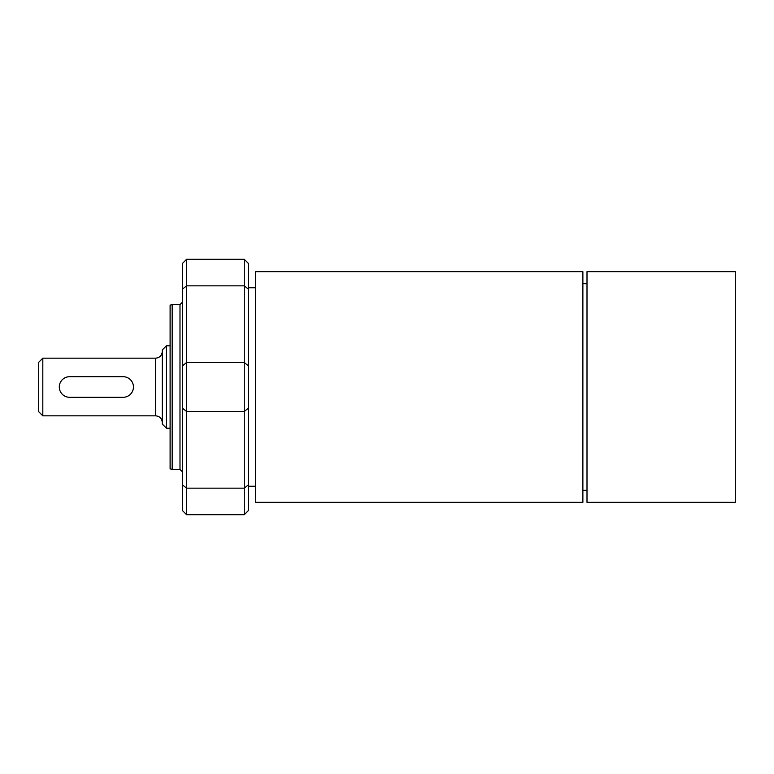 <?xml version="1.0" encoding="UTF-8"?>
<svg xmlns="http://www.w3.org/2000/svg" width="774" height="774" viewBox="0 0 774 774"><rect width="100%" height="100%" fill="white"/><g stroke="black" fill="none" stroke-linecap="round" stroke-linejoin="round"><path stroke-width="1.16" d="M62.733 394.682L61.436 393.289M69.592 397.294A10.294 10.294 0 0 1 59.298 387A10.294 10.294 0 0 1 69.592 376.706L123.153 376.706A10.294 10.294 0 0 1 133.447 387A10.294 10.294 0 0 1 123.153 397.294L69.592 397.294M42.822 415.832L42.822 358.168L38.7 362.28L38.7 411.72L42.822 415.832L155.69 415.832C159.686 416.238 161.882 418.434 162.288 422.43M42.822 358.168L155.69 358.168L155.69 415.832M162.288 351.57C161.863 355.547 159.667 357.743 155.69 358.168M166.4 428.196L166.4 345.804L162.288 349.925L162.288 424.075L166.4 428.196L170.106 428.196M166.4 345.804L170.106 345.804M182.47 471.859L179.994 469.392L172.167 469.392L172.167 304.608L179.994 304.608L179.994 469.392M186.592 259.3L182.47 263.412L182.47 510.588L186.592 514.7L186.592 259.3L244.265 259.3L244.265 514.7L186.592 514.7M172.167 304.608L170.106 305.159L170.106 468.841L172.167 469.392M244.265 514.7L248.377 510.588L248.377 263.412L244.265 259.3M582.88 387L582.88 502.345L255.381 502.345L255.381 271.655L582.88 271.655L582.88 387M587.002 387L587.002 502.345L735.3 502.345L735.3 271.655L587.002 271.655L587.002 387M182.47 289.108L186.592 285.848L244.265 285.848L248.377 289.108M182.47 365.792L186.592 362.532L244.265 362.532L248.377 365.792M182.47 408.208L186.592 411.468L244.265 411.468L248.377 408.208M182.47 484.892L186.592 488.152L244.265 488.152L248.377 484.892M582.88 490.3L587.002 490.3M582.88 283.7L587.002 283.7M179.994 304.608L182.47 302.141M248.377 486.236L255.381 486.236M248.377 287.764L255.381 287.764"/></g></svg>
